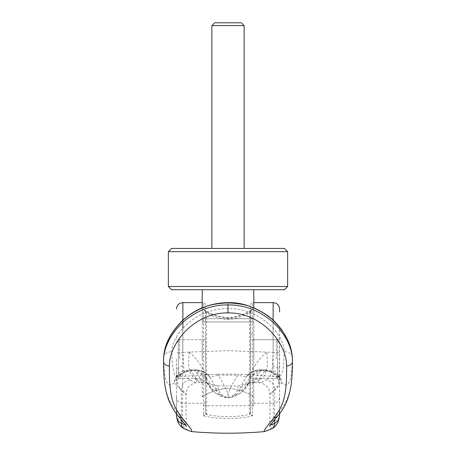 <?xml version="1.0" encoding="UTF-8"?>
<svg xmlns="http://www.w3.org/2000/svg" width="456" height="456" viewBox="0 0 456 456"><rect width="100%" height="100%" fill="white"/><g stroke="black" fill="none" stroke-linecap="round" stroke-linejoin="round"><path stroke-width="0.34" stroke-dasharray="2.28 1.71" d="M287.633 251.672L168.361 251.672M284.413 248.446L171.587 248.446M287.633 286.488L168.361 286.488M284.413 289.708L171.587 289.708M253.787 289.708L253.787 321.947L228 321.947L253.787 321.947L253.787 396.948C246.707 392 238.112 389.116 228 388.295C238.112 389.122 246.707 392 253.787 396.948L253.787 321.947L228 321.947L253.787 321.947L253.787 318.721L228 318.721L253.787 318.721L253.787 307.817M253.787 359.014L253.787 339.674L253.787 359.014M276.353 359.014L276.353 339.674L276.353 359.014M250.566 339.674L250.566 359.014L250.566 339.674L277.641 339.674L277.641 359.014L277.641 339.674L279.574 337.742L279.574 380.293L277.641 378.355L277.641 359.014L277.641 378.355L250.566 378.355L250.566 359.014L250.566 378.355M179.647 359.014L179.647 339.674L179.647 359.014M202.213 359.014L202.213 339.674L202.213 359.014M176.421 359.014L176.421 380.293L176.421 359.014M211.88 25.593L244.12 25.593M241.327 22.8L214.673 22.8M202.213 307.817L202.213 321.947L228 321.947L202.213 321.947L228 321.947L202.213 321.947L202.213 318.721L228 318.721L202.213 318.721L202.213 289.708M202.213 396.948L202.213 321.947L202.213 396.948C209.293 392 217.888 389.116 228 388.295C217.888 389.122 209.293 392 202.213 396.948M253.787 396.948L253.787 405.754L253.787 396.948M217.894 385.907A1097.786 1083.211 180 0 0 228 385.953A1097.786 1083.211 180 0 0 238.1 385.907C244.251 385.44 248.263 382.253 250.133 376.354C253.411 366.789 258.94 358.701 266.726 352.089L228 350.675L189.286 352.089C197.043 358.678 202.572 366.767 205.861 376.354C207.725 382.248 211.738 385.434 217.894 385.907C217.945 389.977 219.387 393.009 222.226 395.004L227.23 397.74C217.489 396.275 219.296 394.765 215.221 392.855A12.574 12.34 124.6 0 0 222.226 395.004M205.724 414.048L206.477 414.344L206.596 413.364L206.574 312.702L205.342 310.496L203.501 310.012C209.931 314.554 218.099 317.245 228.006 318.083C237.907 317.239 246.069 314.549 252.499 310.012L250.566 310.65L249.637 311.801L250.652 310.496L250.566 413.307L249.398 413.364L249.517 414.344C243.322 415.832 236.145 416.59 228 416.619C219.849 416.59 212.678 415.832 206.477 414.344L203.473 415.786L205.434 413.307L205.434 312.594L206.574 312.702C212.41 316.589 219.553 318.835 228 319.439C236.447 318.835 243.584 316.589 249.421 312.702L250.566 312.599L250.566 413.307L252.527 415.786C239.776 419.372 216.224 419.372 203.473 415.786L203.501 403.264L182.867 403.264C178.912 402.927 176.763 400.881 176.421 397.125L176.421 412.036M191.32 431.57L187.165 429.712C184.007 427.95 182.48 425.072 182.571 421.076L182.867 302.602M250.566 401.428A1.932 1.835 180 0 0 252.499 403.264L273.127 403.264L273.423 421.076C273.52 425.072 271.987 427.95 268.835 429.712L264.6 431.581M205.434 359.014L205.434 339.674L205.434 359.014M205.434 378.355L178.359 378.355L178.359 359.014L178.359 378.355L176.421 380.293M205.434 339.674L178.359 339.674L178.359 359.014L178.359 339.674L176.421 337.742M250.315 312.645L250.566 304.54C251.239 302.852 251.883 302.208 252.499 302.602L252.527 415.786L249.517 414.344L250.276 414.048M205.434 312.594L205.434 304.54C204.761 302.852 204.117 302.208 203.501 302.602L203.501 333.769L205.434 334.533L205.434 401.428A1.932 1.835 -0 0 1 203.501 403.264L203.501 333.769M205.593 311.163L205.434 334.533M206.363 311.807L205.434 310.656L203.501 310.012L203.501 302.602L202.213 302.602M273.127 302.602L273.127 403.264A6.447 6.105 180 0 0 279.574 397.159L279.574 326.986L279.403 378.628C278.873 383.61 277.305 387.235 274.7 389.51L274.7 419.674M279.574 311.813L279.574 309.271M279.574 412.036L279.574 371.492A7.735 5.557 180 0 0 272.483 365.957L271.981 370.62A388.113 368.345 -172.2 0 0 266.31 369.976C267.575 367.154 267.718 361.192 266.726 352.089A539.066 538.827 9.9 0 1 273.127 352.596L272.483 365.957M279.574 397.159L279.574 414.755A6.447 6.327 180 0 1 273.423 421.076M279.574 380.293L279.574 337.742M163.556 361.471C163.601 389.88 167.38 399.593 176.421 411.312C182.805 418.864 186.025 423.328 186.094 424.696L185.569 425.157M181.3 419.674L181.3 389.51C184.475 392.166 186.071 393.779 186.094 394.354C186.037 395.255 182.816 392.166 176.421 385.086A15.464 14.609 138.6 0 1 184.167 372.415L190.562 370.591L197.055 379.586L196.245 382.863L189.913 379.973C186.846 378.075 184.885 374.952 184.019 370.62L182.867 352.596A539.226 538.986 -9.9 0 1 189.274 352.089L189.286 352.089M182.571 421.076A6.447 6.327 0 0 1 176.421 414.755L176.421 397.125M189.913 379.973A9.673 9.479 -52.2 0 0 181.3 389.51C178.695 387.235 177.127 383.61 176.592 378.628L176.421 371.492A7.735 5.557 0 0 1 183.517 365.957M182.867 328.109L182.867 352.596L176.421 352.796M189.274 352.095C188.282 361.192 188.419 367.154 189.69 369.976A388.113 368.345 172.2 0 0 184.019 370.62A8.379 8.071 -6.1 0 0 176.592 378.628M270.425 425.157L269.906 424.696L271.212 421.982L279.574 411.312C288.62 399.587 292.399 389.88 292.444 361.46M278.206 415.484A6.447 6.076 40.4 0 0 279.574 411.312L279.574 385.092L273.463 391.687L269.906 394.354L274.7 389.51A9.673 9.479 -127.8 0 0 266.087 379.973L260.917 382.738L259.299 382.772L258.535 381.883L260.091 377.386L262.639 373.829L265.438 370.591L271.833 372.415C277.328 375.339 280.622 378.736 281.717 382.595C288.517 389.487 292.057 381.148 292.342 357.584M206.596 413.364L205.434 413.307L205.434 401.428M163.658 357.584C163.938 381.148 167.483 389.487 174.283 382.595C174.979 380.538 175.959 378.85 177.23 377.539C178.136 376.16 180.451 374.45 184.167 372.415A8.396 4.474 72.3 0 1 185.586 371.304A8.396 4.474 72.3 0 1 185.592 371.304A8.396 4.474 72.3 0 1 187.273 371.344L190.437 370.728L190.471 370.295L190.562 370.591A386.659 366.447 -0.4 0 1 194.826 370.221L195.043 370.209C199.739 377.311 201.86 381.358 201.398 382.339L196.245 382.863C194.302 382.282 187.644 386.431 187.011 389.812C186.589 390.456 186.287 391.972 186.094 394.354L186.094 424.696L186.424 426.497M163.658 357.475C163.835 354.152 166.531 352.22 171.752 351.679L172.402 364.663L174.146 373.407L175.509 375.761L177.219 376.719L177.829 376.73L181.568 374.433A8.379 8.008 -137.4 0 0 176.329 376.907A8.379 8.008 -137.4 0 0 176.312 376.924A8.379 8.008 -137.4 0 0 174.283 382.595L176.421 385.086L176.421 411.312A6.447 6.076 139.6 0 0 177.789 415.479M292.33 357.339A8.379 6.127 -1.7 0 0 284.248 351.679C283.894 332.869 257.999 307.583 228 308.678C198.001 307.583 172.106 332.869 171.752 351.679M209.76 377.044L209.76 377.044C214.548 384.858 216.834 389.43 216.617 390.758A16.12 16.108 15 0 0 201.398 382.339C201.199 382.937 199.204 381.917 195.424 379.278C192.523 377.272 190.614 374.171 189.69 369.976A16.12 15.51 -11.3 0 1 206.386 379.814L207.366 383.239L211.139 388.056C215.363 390.946 217.187 391.846 216.617 390.758A12.574 12.563 1.7 0 0 227.664 397.347L227.236 397.74L228.764 397.74L228.336 397.347C226.461 395.66 229.613 388.261 237.798 375.145L218.196 375.145C226.415 388.307 229.567 395.705 227.664 397.347L228.336 397.347A12.574 12.563 -1.7 0 0 239.383 390.758C239.172 389.435 241.458 384.864 246.24 377.044C246.565 376.069 251.056 371.965 252.664 371.657L260.957 370.209L260.935 369.901L260.855 370.318C255.924 369.457 249.016 372.637 246.24 377.044L237.798 375.145A16.194 2.787 91.5 0 1 238.625 374.285A71.546 12.249 180 0 0 217.375 374.285A16.194 2.782 -91.5 0 1 218.196 375.145L209.76 377.044L209.464 376.633C207.873 375.1 206.881 374.393 206.488 374.507L209.982 374.558L203.661 374.473L199.933 373.755L197.864 372.911L194.712 370.363L195.145 370.318L195.065 369.907L195.043 370.209L203.336 371.657C204.938 371.965 209.435 376.069 209.76 377.044C206.984 372.637 200.07 369.457 195.145 370.318M205.861 376.354L206.386 379.814M273.127 320.169L273.127 352.596L279.574 352.796M238.1 385.907C238.055 389.977 236.613 393.009 233.774 395.004A12.574 12.34 -124.6 0 0 244.855 388.056A16.12 15.76 52.5 0 1 249.438 382.379L247.004 384.14C246.331 383.718 248.947 383.177 254.853 382.51L254.596 382.339A16.12 16.108 165 0 0 239.383 390.758C239.474 391.55 241.298 390.649 244.855 388.056L248.628 383.239L249.614 379.814A16.12 15.51 11.3 0 1 266.31 369.976C265.386 374.171 263.477 377.272 260.575 379.278C256.791 381.917 254.796 382.943 254.596 382.339C254.294 381.068 256.414 377.026 260.957 370.209L261.168 370.221A386.734 366.556 0.4 0 1 265.438 370.591L265.529 370.295L270.408 371.304A8.396 4.474 107.7 0 1 271.833 372.415A15.464 14.609 41.4 0 1 279.574 385.092L281.717 382.595A8.379 8.008 137.4 0 0 279.773 377.026A8.379 8.008 137.4 0 0 279.688 376.924A8.379 8.008 137.4 0 0 274.432 374.433L278.713 376.73L280.446 375.812L281.819 373.475L282.862 369.776L283.592 364.732L284.248 351.679M279.403 378.628A8.379 8.071 -173.9 0 0 271.981 370.62C271.115 374.952 269.148 378.075 266.087 379.973M261.168 370.221L260.935 369.901C259.247 369.4 253.895 370.568 251.25 372.318C248.366 374.501 246.793 375.943 246.536 376.633L246.24 377.044M274.432 374.433C273.714 373.481 271.81 372.455 268.721 371.344L265.563 370.728L265.529 370.295L261.254 369.93L261.282 370.363L260.855 370.318M217.375 374.285L209.982 374.558M265.563 370.728A392.234 371.914 179.5 0 0 261.282 370.363L258.136 372.905L253.952 374.256L249.352 374.615L238.625 374.285M194.826 370.221L194.712 370.363A392.263 371.936 -179.5 0 0 190.437 370.728M233.774 395.004L228.764 397.74C232.862 397.472 236.869 395.848 240.774 392.855C244.302 390.416 246.918 387.212 248.628 383.239L249.438 382.379A16.12 15.76 52.5 0 1 260.575 379.278M181.568 374.433C182.189 373.538 184.093 372.506 187.273 371.344M250.139 376.354L249.614 379.814M228.006 319.439L228.006 317.501C237.969 317.547 247.426 312.326 250.652 310.496L252.499 310.012L252.499 302.602L253.787 302.602M249.637 311.801L249.398 413.364M250.566 310.65L250.401 311.169M250.566 334.533L252.499 333.769M228 302.624L228 308.678M187.165 429.712A6.447 6.338 -60.8 0 1 184.526 428.931M268.835 429.712A6.447 6.338 -119.2 0 0 271.474 428.931M195.424 379.278A16.12 15.76 -52.5 0 1 206.562 382.379L206.562 382.379A16.12 15.76 -52.5 0 1 211.139 388.056A12.574 12.34 124.6 0 0 215.221 392.855C211.698 390.416 209.082 387.212 207.366 383.239L206.562 382.379L208.979 384.134C207.503 383.872 208.973 382.812 201.147 382.51M279.773 377.026L276.347 374.131L270.408 371.304A8.396 4.474 107.7 0 0 268.721 371.344M253.787 339.674L276.353 339.674L279.574 342.901M279.574 375.134L276.353 378.355L253.787 378.355M176.421 342.901L179.647 339.674L202.213 339.674M176.421 375.134L179.647 378.355L202.213 378.355M253.787 405.754L202.213 405.754M228.006 317.501C219.889 316.926 213.294 315.107 208.221 312.041L205.434 310.656M254.853 382.51L259.755 382.863C261.698 382.282 268.356 386.431 268.989 389.812L269.906 394.354L269.906 424.696L269.576 426.497M177.829 376.73L175.862 377.363L176.312 376.924M279.688 376.924L280.132 377.363L278.171 376.73M176.329 376.907C176.238 376.285 182.959 371.691 185.586 371.304L190.471 370.295L195.065 369.907C196.753 369.4 202.099 370.568 204.744 372.313C207.634 374.501 209.207 375.943 209.464 376.633M278.177 376.73L245.938 374.558L249.512 374.507C249.09 374.404 248.098 375.111 246.531 376.633M210.062 374.558L177.823 376.73"/><path stroke-width="0.68" d="M228 251.672L287.633 251.672L284.413 248.446L171.587 248.446L168.361 251.672L228 251.672M202.213 307.817L202.213 289.708L171.587 289.708L168.361 286.488L287.633 286.488L287.633 251.672M202.213 289.708L284.413 289.708L287.633 286.488M253.787 307.817L253.787 289.708M211.88 25.593L214.673 22.8L241.327 22.8L244.12 25.593L211.88 25.593L211.88 248.446M228 302.875L228 302.624C240.494 302.317 253.051 306.198 265.688 314.275C271.189 317.826 276.518 322.973 281.671 329.705L287.36 339.235C290.244 345.437 291.903 351.468 292.33 357.339A8.379 6.127 -1.7 0 1 292.336 357.481C291.498 344.434 285.046 332.014 272.99 320.226C267.227 314.919 260.336 310.661 252.316 307.452C247.186 304.956 239.075 303.434 228 302.875C216.919 303.434 208.814 304.961 203.684 307.452C195.664 310.661 188.773 314.919 183.01 320.226C170.954 332.014 164.502 344.428 163.658 357.475L163.658 357.584A698.911 366.989 -178.2 0 0 163.556 361.408L163.556 361.471A6.447 4.566 180 0 0 163.556 361.534A6.447 4.566 180 0 0 169.398 366.054C169.039 396.481 172.756 405.492 181.796 417.519L190.534 428.383L191.668 430.264L191.32 431.57C215.773 433.736 240.226 433.736 264.68 431.575L264.104 430.897L265.489 428.349L274.198 417.519C283.244 405.475 286.966 396.481 286.602 366.048C286.699 342.758 261.47 312.497 228 312.884C194.609 312.485 169.313 342.667 169.398 366.06M292.336 357.475L292.342 357.584A699.333 367.04 0.6 0 1 292.444 361.408C293.003 336.494 265.175 304.471 228 304.91C190.921 304.454 163.014 336.391 163.556 361.408M279.574 309.271L279.574 311.813M264.68 431.575L271.474 428.931C276.296 426.639 278.998 421.914 279.574 414.755L279.574 412.036M185.569 425.157L181.3 423.299C178.034 421.526 176.409 418.676 176.421 414.755C176.996 421.908 179.698 426.634 184.526 428.931L184.526 428.931A6.447 6.338 -60.8 0 1 181.3 423.299L181.3 419.674M176.421 412.036L176.421 414.755M279.574 414.755C279.591 418.676 277.96 421.526 274.7 423.299L270.425 425.157M292.444 361.408L292.444 361.46A6.452 4.571 -0.1 0 1 292.444 361.522C292.399 372.073 291.834 380.737 290.74 387.509L289.207 394.178C286.938 402.323 283.273 409.425 278.206 415.484L278.206 415.484C269.325 426.007 270.083 425.83 269.576 426.497L269.576 426.491M286.602 366.048A6.452 4.571 -0.1 0 0 292.444 361.522M182.867 328.109L182.867 302.602C178.963 302.995 176.814 305.144 176.421 309.054M273.127 320.169L273.127 302.602L253.787 302.602M274.7 419.674L274.7 423.299A6.447 6.338 -119.2 0 1 271.474 428.931M274.198 417.519A6.447 6.076 40.4 0 0 278.206 415.484M228 312.884L228 304.91M181.796 417.519A6.447 6.076 139.6 0 1 177.794 415.484L177.794 415.484A6.447 6.076 139.6 0 1 177.789 415.479C172.129 408.684 168.201 400.602 166.024 391.231L165.032 386.112C164.097 379.563 163.601 371.372 163.556 361.534M244.12 25.593L244.12 248.446M168.361 286.488L168.361 251.672M202.213 302.602L182.867 302.602M163.67 357.339C164.337 344.508 170.766 332.088 182.959 320.083C195.504 308.797 210.518 302.978 228 302.624M273.127 302.602C277.037 302.995 279.186 305.144 279.574 309.054M184.526 428.931L191.315 431.575M177.794 415.484C186.675 426.007 185.917 425.83 186.424 426.497L186.424 426.491"/></g></svg>
